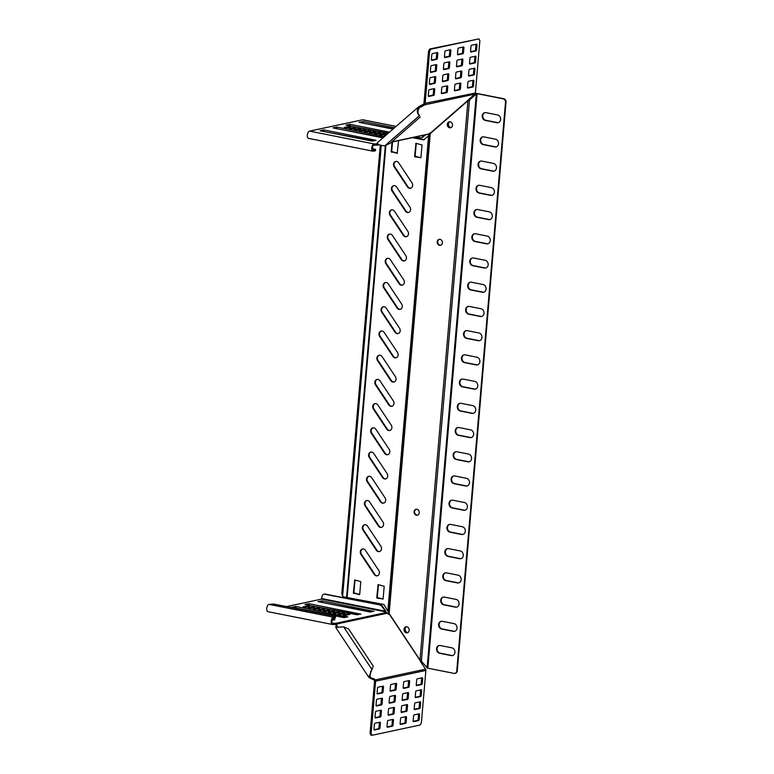 <?xml version="1.0" encoding="UTF-8"?>
<svg xmlns="http://www.w3.org/2000/svg" width="774" height="774" viewBox="0 0 774 774"><rect width="100%" height="100%" fill="white"/><g stroke="black" fill="none" stroke-linecap="round" stroke-linejoin="round"><path stroke-width="1.16" d="M376.222 575.837A3.464 2.912 -102.1 0 0 377.238 575.827A3.464 2.912 -102.1 0 0 378.786 570.457L365.483 550.391A3.464 2.912 -102.1 0 0 362.484 548.998A3.464 2.912 -102.1 0 0 360.936 554.368L374.239 574.434A3.464 2.912 -102.1 0 0 376.222 575.837M362.745 548.95A3.464 2.912 -102.1 0 0 361.458 554.252L374.761 574.318A3.464 2.912 -102.1 0 0 376.745 575.721A3.464 2.912 -102.1 0 0 377.499 575.759M378.302 551.61A3.464 2.912 -102.1 0 0 379.318 551.61A3.464 2.912 -102.1 0 0 380.866 546.231L367.553 526.175A3.464 2.912 -102.1 0 0 364.554 524.772A3.464 2.912 -102.1 0 0 363.006 530.142L376.319 550.208A3.464 2.912 -102.1 0 0 378.302 551.61M364.825 524.733A3.464 2.912 -102.1 0 0 363.528 530.035L376.841 550.101A3.464 2.912 -102.1 0 0 378.825 551.504A3.464 2.912 -102.1 0 0 379.57 551.533M380.373 527.394A3.464 2.912 -102.1 0 0 381.389 527.384A3.464 2.912 -102.1 0 0 382.946 522.015L369.633 501.949A3.464 2.912 -102.1 0 0 366.634 500.555A3.464 2.912 -102.1 0 0 365.086 505.925L378.389 525.991A3.464 2.912 -102.1 0 0 380.373 527.394M366.895 500.507A3.464 2.912 -102.1 0 0 365.609 505.809L378.912 525.875A3.464 2.912 -102.1 0 0 380.895 527.278A3.464 2.912 -102.1 0 0 381.65 527.317M382.453 503.168A3.464 2.912 -102.1 0 0 383.469 503.168A3.464 2.912 -102.1 0 0 385.017 497.788L371.714 477.732A3.464 2.912 -102.1 0 0 368.714 476.329A3.464 2.912 -102.1 0 0 367.157 481.699L380.469 501.765A3.464 2.912 -102.1 0 0 382.453 503.168M368.975 476.291A3.464 2.912 -102.1 0 0 367.679 481.592L380.992 501.658A3.464 2.912 -102.1 0 0 382.975 503.061A3.464 2.912 -102.1 0 0 383.73 503.09M384.533 478.951A3.464 2.912 -102.1 0 0 385.549 478.942A3.464 2.912 -102.1 0 0 387.097 473.572L373.784 453.506A3.464 2.912 -102.1 0 0 370.785 452.113A3.464 2.912 -102.1 0 0 369.237 457.482L382.549 477.548A3.464 2.912 -102.1 0 0 384.533 478.951M371.056 452.064A3.464 2.912 -102.1 0 0 369.759 457.366L383.072 477.432A3.464 2.912 -102.1 0 0 385.055 478.835A3.464 2.912 -102.1 0 0 385.8 478.874M386.603 454.725A3.464 2.912 -102.1 0 0 387.619 454.725A3.464 2.912 -102.1 0 0 389.177 449.346L375.864 429.289A3.464 2.912 -102.1 0 0 372.865 427.887A3.464 2.912 -102.1 0 0 371.317 433.256L384.62 453.322A3.464 2.912 -102.1 0 0 386.603 454.725M373.126 427.848A3.464 2.912 -102.1 0 0 371.839 433.15L385.142 453.216A3.464 2.912 -102.1 0 0 387.126 454.619A3.464 2.912 -102.1 0 0 387.88 454.648M388.683 430.508A3.464 2.912 -102.1 0 0 389.699 430.499A3.464 2.912 -102.1 0 0 391.247 425.129L377.935 405.063A3.464 2.912 -102.1 0 0 374.945 403.67A3.464 2.912 -102.1 0 0 373.387 409.04L386.7 429.106A3.464 2.912 -102.1 0 0 388.683 430.508M375.206 403.622A3.464 2.912 -102.1 0 0 373.91 408.924L387.223 428.989A3.464 2.912 -102.1 0 0 389.206 430.392A3.464 2.912 -102.1 0 0 389.951 430.431M390.764 406.282A3.464 2.912 -102.1 0 0 391.77 406.282A3.464 2.912 -102.1 0 0 393.327 400.903L380.015 380.847A3.464 2.912 -102.1 0 0 377.015 379.444A3.464 2.912 -102.1 0 0 375.467 384.813L388.78 404.879A3.464 2.912 -102.1 0 0 390.764 406.282M377.286 379.405A3.464 2.912 -102.1 0 0 375.99 384.707L389.303 404.773A3.464 2.912 -102.1 0 0 391.286 406.176A3.464 2.912 -102.1 0 0 392.031 406.205M392.834 382.066A3.464 2.912 -102.1 0 0 393.85 382.056A3.464 2.912 -102.1 0 0 395.398 376.686L382.095 356.621A3.464 2.912 -102.1 0 0 379.096 355.227A3.464 2.912 -102.1 0 0 377.548 360.597L390.851 380.663A3.464 2.912 -102.1 0 0 392.834 382.066M379.357 355.179A3.464 2.912 -102.1 0 0 378.07 360.481L391.373 380.547A3.464 2.912 -102.1 0 0 393.356 381.95A3.464 2.912 -102.1 0 0 394.111 381.988M394.914 357.84A3.464 2.912 -102.1 0 0 395.93 357.84A3.464 2.912 -102.1 0 0 397.478 352.46L384.165 332.404A3.464 2.912 -102.1 0 0 381.166 331.001A3.464 2.912 -102.1 0 0 379.618 336.371L392.931 356.437A3.464 2.912 -102.1 0 0 394.914 357.84M381.437 330.962A3.464 2.912 -102.1 0 0 380.14 336.264L393.453 356.321A3.464 2.912 -102.1 0 0 395.437 357.733A3.464 2.912 -102.1 0 0 396.182 357.762M396.985 333.623A3.464 2.912 -102.1 0 0 398 333.613A3.464 2.912 -102.1 0 0 399.558 328.244L386.245 308.178A3.464 2.912 -102.1 0 0 383.246 306.785A3.464 2.912 -102.1 0 0 381.698 312.154L395.001 332.22A3.464 2.912 -102.1 0 0 396.985 333.623M383.507 306.736A3.464 2.912 -102.1 0 0 382.221 312.038L395.524 332.104A3.464 2.912 -102.1 0 0 397.507 333.507A3.464 2.912 -102.1 0 0 398.262 333.546M399.065 309.397A3.464 2.912 -102.1 0 0 400.081 309.397A3.464 2.912 -102.1 0 0 401.629 304.018L388.325 283.961A3.464 2.912 -102.1 0 0 385.326 282.558A3.464 2.912 -102.1 0 0 383.769 287.928L397.081 307.994A3.464 2.912 -102.1 0 0 399.065 309.397M385.587 282.52A3.464 2.912 -102.1 0 0 384.291 287.822L397.604 307.878A3.464 2.912 -102.1 0 0 399.587 309.29A3.464 2.912 -102.1 0 0 400.342 309.319M401.145 285.18A3.464 2.912 -102.1 0 0 402.161 285.171A3.464 2.912 -102.1 0 0 403.709 279.801L390.396 259.735A3.464 2.912 -102.1 0 0 387.397 258.342A3.464 2.912 -102.1 0 0 385.849 263.711L399.161 283.777A3.464 2.912 -102.1 0 0 401.145 285.18M387.668 258.293A3.464 2.912 -102.1 0 0 386.371 263.595L399.684 283.661A3.464 2.912 -102.1 0 0 401.667 285.064A3.464 2.912 -102.1 0 0 402.412 285.103M403.215 260.954A3.464 2.912 -102.1 0 0 404.231 260.954A3.464 2.912 -102.1 0 0 405.789 255.575L392.476 235.519A3.464 2.912 -102.1 0 0 389.477 234.116A3.464 2.912 -102.1 0 0 387.929 239.485L401.232 259.551A3.464 2.912 -102.1 0 0 403.215 260.954M389.738 234.077A3.464 2.912 -102.1 0 0 388.451 239.379L401.754 259.435A3.464 2.912 -102.1 0 0 403.738 260.848A3.464 2.912 -102.1 0 0 404.492 260.877M405.295 236.738A3.464 2.912 -102.1 0 0 406.311 236.728A3.464 2.912 -102.1 0 0 407.859 231.358L394.547 211.292A3.464 2.912 -102.1 0 0 391.557 209.899A3.464 2.912 -102.1 0 0 389.999 215.269L403.312 235.335A3.464 2.912 -102.1 0 0 405.295 236.738M391.818 209.851A3.464 2.912 -102.1 0 0 390.522 215.153L403.834 235.219A3.464 2.912 -102.1 0 0 405.818 236.621A3.464 2.912 -102.1 0 0 406.563 236.66M407.376 212.511A3.464 2.912 -102.1 0 0 408.382 212.511A3.464 2.912 -102.1 0 0 409.939 207.132L396.627 187.076A3.464 2.912 -102.1 0 0 393.627 185.673A3.464 2.912 -102.1 0 0 392.079 191.043L405.392 211.108A3.464 2.912 -102.1 0 0 407.376 212.511M393.898 185.634A3.464 2.912 -102.1 0 0 392.602 190.936L405.915 210.992A3.464 2.912 -102.1 0 0 407.898 212.405A3.464 2.912 -102.1 0 0 408.643 212.434M409.446 188.295A3.464 2.912 -102.1 0 0 410.462 188.285A3.464 2.912 -102.1 0 0 412.01 182.916L398.707 162.85A3.464 2.912 -102.1 0 0 395.708 161.456A3.464 2.912 -102.1 0 0 394.159 166.826L407.463 186.882A3.464 2.912 -102.1 0 0 409.446 188.295M395.969 161.408A3.464 2.912 -102.1 0 0 394.682 166.71L407.985 186.776A3.464 2.912 -102.1 0 0 409.968 188.179A3.464 2.912 -102.1 0 0 410.723 188.217M440.077 239.321A3.067 2.583 -102.1 0 0 439.177 239.33A3.067 2.583 -102.1 0 0 437.223 242.339A3.067 2.583 -102.1 0 0 439.555 245.329A3.067 2.583 -102.1 0 0 440.454 245.329A3.067 2.583 -102.1 0 0 442.409 242.31A3.067 2.583 -102.1 0 0 440.077 239.321M439.438 239.292A3.067 2.583 -102.1 0 0 437.755 242.388A3.067 2.583 -102.1 0 0 440.077 245.223A3.067 2.583 -102.1 0 0 440.716 245.252M416.934 509.253A3.067 2.583 -102.1 0 0 416.035 509.263A3.067 2.583 -102.1 0 0 414.08 512.272A3.067 2.583 -102.1 0 0 416.422 515.261A3.067 2.583 -102.1 0 0 417.312 515.261A3.067 2.583 -102.1 0 0 419.276 512.243A3.067 2.583 -102.1 0 0 416.934 509.253M416.296 509.224A3.067 2.583 -102.1 0 0 414.612 512.32A3.067 2.583 -102.1 0 0 416.944 515.155A3.067 2.583 -102.1 0 0 417.573 515.184M450.149 121.789A3.067 2.583 -102.1 0 0 449.249 121.799A3.067 2.583 -102.1 0 0 447.295 124.808A3.067 2.583 -102.1 0 0 449.636 127.797A3.067 2.583 -102.1 0 0 450.536 127.797A3.067 2.583 -102.1 0 0 452.49 124.788A3.067 2.583 -102.1 0 0 450.149 121.789M449.52 121.76A3.067 2.583 -102.1 0 0 447.827 124.856A3.067 2.583 -102.1 0 0 450.158 127.691A3.067 2.583 -102.1 0 0 450.787 127.72A3.067 2.583 -102.1 0 1 448.03 125.717A3.067 2.583 -102.1 0 1 448.765 122.195A3.067 2.583 -102.1 0 1 449.52 121.76M406.853 626.785A3.067 2.583 -102.1 0 0 405.963 626.795A3.067 2.583 -102.1 0 0 403.999 629.804A3.067 2.583 -102.1 0 0 406.34 632.793A3.067 2.583 -102.1 0 0 407.24 632.793A3.067 2.583 -102.1 0 0 409.194 629.775A3.067 2.583 -102.1 0 0 406.853 626.785M406.224 626.746A3.067 2.583 -102.1 0 0 404.541 629.852A3.067 2.583 -102.1 0 0 406.863 632.677A3.067 2.583 -102.1 0 0 407.501 632.716A3.067 2.583 77.9 0 1 405.112 631.439A3.067 2.583 77.9 0 1 406.224 626.746M423.988 139.726L412.968 137.54M359.61 594.49L353.873 592.855L355.043 580.007M420.843 157.819L415.116 156.193L416.286 143.335M397.439 153.175L391.702 151.54L392.534 141.903M383.014 599.134L377.277 597.509L378.457 584.651M398.591 140.607L397.226 153.32L391.18 151.656L392.012 142.01M359.707 594.229L359.242 594.635L353.35 592.971L354.744 579.978L360.781 581.632L359.707 594.229M388.335 612.205L429.299 134.415L467.922 100.804L419.982 660.019L389.128 613.511L383.952 604.465L343.143 596.764L342.505 595.487A2.97 2.496 77.9 0 1 341.856 593.145L380.247 145.377M387.909 610.434L428.612 135.682L423.784 139.9L412.445 137.646M420.94 157.567L414.97 156.87L414.593 156.3L415.986 143.306L422.024 144.97L420.94 157.567M383.111 598.883L377.132 598.186L376.754 597.615L378.147 584.622L384.194 586.286L383.111 598.883M429.299 134.415L428.612 135.682M385.307 132.557L382.453 132.18M343.143 596.764L342.698 595.932M468.444 100.697L469.276 99.769L468.444 100.697M468.86 100.233L476.61 93.402L503.768 98.733A2.97 2.496 77.9 0 1 506.032 102.139L505.509 102.255A2.97 2.496 -102.1 0 0 503.245 98.849L477.094 93.654L427.838 668.185L419.982 660.019M421.385 661.199L469.499 99.972L476.32 93.886L427.122 667.778L421.24 661.083M476.61 93.402L476.097 93.693M476.591 93.586L477.094 93.654M426.9 667.585L427.335 668.117M455.122 673.303A2.97 2.496 -102.1 0 0 457.27 670.855L506.032 102.139M457.27 670.855L456.747 670.971L505.509 102.255M485.017 112.607A3.957 3.328 -102.1 0 0 482.763 116.584A3.957 3.328 -102.1 0 0 485.772 120.289L497.469 122.611A3.957 3.328 -102.1 0 0 498.369 122.65M482.937 136.834A3.957 3.328 -102.1 0 0 480.683 140.81A3.957 3.328 -102.1 0 0 483.692 144.506L495.399 146.828A3.957 3.328 -102.1 0 0 496.289 146.867M480.857 161.05A3.957 3.328 -102.1 0 0 478.613 165.026A3.957 3.328 -102.1 0 0 481.612 168.732L493.319 171.054A3.957 3.328 -102.1 0 0 494.209 171.093M478.787 185.276A3.957 3.328 -102.1 0 0 476.532 189.253A3.957 3.328 -102.1 0 0 479.541 192.949L491.238 195.271A3.957 3.328 -102.1 0 0 492.138 195.309M476.707 209.493A3.957 3.328 -102.1 0 0 474.452 213.469A3.957 3.328 -102.1 0 0 477.461 217.175L489.168 219.497A3.957 3.328 -102.1 0 0 490.058 219.535M474.636 233.719A3.957 3.328 -102.1 0 0 472.382 237.695A3.957 3.328 -102.1 0 0 475.381 241.391L487.088 243.713A3.957 3.328 -102.1 0 0 487.988 243.752M472.556 257.936A3.957 3.328 -102.1 0 0 470.302 261.912A3.957 3.328 -102.1 0 0 473.311 265.617L485.008 267.939A3.957 3.328 -102.1 0 0 485.908 267.978M470.476 282.162A3.957 3.328 -102.1 0 0 468.222 286.138A3.957 3.328 -102.1 0 0 471.231 289.834L482.937 292.156A3.957 3.328 -102.1 0 0 483.827 292.195M468.405 306.378A3.957 3.328 -102.1 0 0 466.151 310.355A3.957 3.328 -102.1 0 0 469.16 314.06L480.857 316.382A3.957 3.328 -102.1 0 0 481.757 316.421M466.325 330.604A3.957 3.328 -102.1 0 0 464.071 334.581A3.957 3.328 -102.1 0 0 467.08 338.277L478.787 340.599A3.957 3.328 -102.1 0 0 479.677 340.637M464.245 354.821A3.957 3.328 -102.1 0 0 462.001 358.797A3.957 3.328 -102.1 0 0 465 362.503L476.707 364.825A3.957 3.328 -102.1 0 0 477.597 364.864M462.175 379.047A3.957 3.328 -102.1 0 0 459.92 383.024A3.957 3.328 -102.1 0 0 462.929 386.719L474.626 389.041A3.957 3.328 -102.1 0 0 475.526 389.08M460.095 403.264A3.957 3.328 -102.1 0 0 457.84 407.24A3.957 3.328 -102.1 0 0 460.849 410.946L472.556 413.268A3.957 3.328 -102.1 0 0 473.446 413.306M458.024 427.49A3.957 3.328 -102.1 0 0 455.77 431.466A3.957 3.328 -102.1 0 0 458.769 435.162L470.476 437.484A3.957 3.328 -102.1 0 0 471.376 437.523M455.944 451.706A3.957 3.328 -102.1 0 0 453.69 455.683A3.957 3.328 -102.1 0 0 456.699 459.388L468.396 461.71A3.957 3.328 -102.1 0 0 469.296 461.749M453.864 475.933A3.957 3.328 -102.1 0 0 451.61 479.909A3.957 3.328 -102.1 0 0 454.619 483.605L466.325 485.927A3.957 3.328 -102.1 0 0 467.215 485.966M451.793 500.149A3.957 3.328 -102.1 0 0 449.539 504.126A3.957 3.328 -102.1 0 0 452.548 507.831L464.245 510.153A3.957 3.328 -102.1 0 0 465.145 510.192M449.713 524.375A3.957 3.328 -102.1 0 0 447.459 528.352A3.957 3.328 -102.1 0 0 450.468 532.048L462.175 534.37A3.957 3.328 -102.1 0 0 463.065 534.408M447.633 548.592A3.957 3.328 -102.1 0 0 445.389 552.568A3.957 3.328 -102.1 0 0 448.388 556.274L460.095 558.596A3.957 3.328 -102.1 0 0 460.985 558.635M445.563 572.818A3.957 3.328 -102.1 0 0 443.308 576.794A3.957 3.328 -102.1 0 0 446.317 580.49L458.014 582.812A3.957 3.328 -102.1 0 0 458.914 582.851M443.483 597.035A3.957 3.328 -102.1 0 0 441.228 601.011A3.957 3.328 -102.1 0 0 444.237 604.717L455.944 607.039A3.957 3.328 -102.1 0 0 456.834 607.077M441.412 621.261A3.957 3.328 -102.1 0 0 439.158 625.237A3.957 3.328 -102.1 0 0 442.157 628.933L453.864 631.255A3.957 3.328 -102.1 0 0 454.764 631.294M439.332 645.477A3.957 3.328 -102.1 0 0 437.078 649.454A3.957 3.328 -102.1 0 0 440.087 653.159L451.784 655.481A3.957 3.328 -102.1 0 0 452.684 655.52M485.25 120.396L496.947 122.718A3.957 3.328 -102.1 0 0 498.108 122.718A3.957 3.328 -102.1 0 0 500.633 118.828A3.957 3.328 -102.1 0 0 497.614 114.968L485.908 112.646A3.957 3.328 -102.1 0 0 484.747 112.656A3.957 3.328 -102.1 0 0 482.231 116.535A3.957 3.328 -102.1 0 0 485.25 120.396L485.772 120.289M483.169 144.622L494.876 146.944A3.957 3.328 -102.1 0 0 496.028 146.934A3.957 3.328 -102.1 0 0 498.553 143.055A3.957 3.328 -102.1 0 0 495.534 139.194L483.837 136.872A3.957 3.328 -102.1 0 0 482.676 136.872A3.957 3.328 -102.1 0 0 480.151 140.762A3.957 3.328 -102.1 0 0 483.169 144.622L483.692 144.506M481.089 168.838L492.796 171.16A3.957 3.328 -102.1 0 0 493.957 171.16A3.957 3.328 -102.1 0 0 496.482 167.271A3.957 3.328 -102.1 0 0 493.464 163.411L481.757 161.089A3.957 3.328 -102.1 0 0 480.596 161.098A3.957 3.328 -102.1 0 0 478.071 164.978A3.957 3.328 -102.1 0 0 481.089 168.838L481.612 168.732M479.019 193.065L490.716 195.387A3.957 3.328 -102.1 0 0 491.877 195.377A3.957 3.328 -102.1 0 0 494.402 191.497A3.957 3.328 -102.1 0 0 491.384 187.637L479.677 185.315A3.957 3.328 -102.1 0 0 478.526 185.315A3.957 3.328 -102.1 0 0 476 189.204A3.957 3.328 -102.1 0 0 479.019 193.065L479.541 192.949M476.939 217.281L488.646 219.603A3.957 3.328 -102.1 0 0 489.797 219.603A3.957 3.328 -102.1 0 0 492.322 215.714A3.957 3.328 -102.1 0 0 489.303 211.853L477.606 209.531A3.957 3.328 -102.1 0 0 476.445 209.541A3.957 3.328 -102.1 0 0 473.92 213.421A3.957 3.328 -102.1 0 0 476.939 217.281L477.461 217.175M474.859 241.507L486.565 243.829A3.957 3.328 -102.1 0 0 487.726 243.82A3.957 3.328 -102.1 0 0 490.252 239.94A3.957 3.328 -102.1 0 0 487.233 236.08L475.526 233.758A3.957 3.328 -102.1 0 0 474.365 233.758A3.957 3.328 -102.1 0 0 471.84 237.647A3.957 3.328 -102.1 0 0 474.859 241.507L475.381 241.391M472.788 265.724L484.485 268.046A3.957 3.328 -102.1 0 0 485.646 268.046A3.957 3.328 -102.1 0 0 488.171 264.157A3.957 3.328 -102.1 0 0 485.153 260.296L473.446 257.974A3.957 3.328 -102.1 0 0 472.295 257.984A3.957 3.328 -102.1 0 0 469.77 261.864A3.957 3.328 -102.1 0 0 472.788 265.724L473.311 265.617M470.708 289.95L482.415 292.272A3.957 3.328 -102.1 0 0 483.576 292.262A3.957 3.328 -102.1 0 0 486.101 288.383A3.957 3.328 -102.1 0 0 483.082 284.522L471.376 282.2A3.957 3.328 -102.1 0 0 470.215 282.2A3.957 3.328 -102.1 0 0 467.69 286.09A3.957 3.328 -102.1 0 0 470.708 289.95L471.231 289.834M468.638 314.167L480.335 316.489A3.957 3.328 -102.1 0 0 481.496 316.489A3.957 3.328 -102.1 0 0 484.021 312.599A3.957 3.328 -102.1 0 0 481.002 308.739L469.296 306.417A3.957 3.328 -102.1 0 0 468.135 306.427A3.957 3.328 -102.1 0 0 465.619 310.306A3.957 3.328 -102.1 0 0 468.638 314.167L469.16 314.06M466.558 338.393L478.264 340.715A3.957 3.328 -102.1 0 0 479.416 340.705A3.957 3.328 -102.1 0 0 481.941 336.825A3.957 3.328 -102.1 0 0 478.922 332.965L467.225 330.643A3.957 3.328 -102.1 0 0 466.064 330.643A3.957 3.328 -102.1 0 0 463.539 334.532A3.957 3.328 -102.1 0 0 466.558 338.393L467.08 338.277M464.477 362.609L476.184 364.931A3.957 3.328 -102.1 0 0 477.345 364.931A3.957 3.328 -102.1 0 0 479.87 361.042A3.957 3.328 -102.1 0 0 476.852 357.182L465.145 354.86A3.957 3.328 -102.1 0 0 463.984 354.869A3.957 3.328 -102.1 0 0 461.459 358.749A3.957 3.328 -102.1 0 0 464.477 362.609L465 362.503M462.407 386.836L474.104 389.158A3.957 3.328 -102.1 0 0 475.265 389.148A3.957 3.328 -102.1 0 0 477.79 385.268A3.957 3.328 -102.1 0 0 474.772 381.408L463.065 379.086A3.957 3.328 -102.1 0 0 461.914 379.086A3.957 3.328 -102.1 0 0 459.388 382.975A3.957 3.328 -102.1 0 0 462.407 386.836L462.929 386.719M460.327 411.052L472.034 413.374A3.957 3.328 -102.1 0 0 473.185 413.374A3.957 3.328 -102.1 0 0 475.71 409.485A3.957 3.328 -102.1 0 0 472.691 405.624L460.994 403.302A3.957 3.328 -102.1 0 0 459.833 403.312A3.957 3.328 -102.1 0 0 457.308 407.192A3.957 3.328 -102.1 0 0 460.327 411.052L460.849 410.946M458.247 435.278L469.953 437.6A3.957 3.328 -102.1 0 0 471.114 437.591A3.957 3.328 -102.1 0 0 473.64 433.711A3.957 3.328 -102.1 0 0 470.621 429.851L458.914 427.529A3.957 3.328 -102.1 0 0 457.753 427.529A3.957 3.328 -102.1 0 0 455.228 431.418A3.957 3.328 -102.1 0 0 458.247 435.278L458.769 435.162M456.176 459.495L467.873 461.817A3.957 3.328 -102.1 0 0 469.034 461.817A3.957 3.328 -102.1 0 0 471.56 457.927A3.957 3.328 -102.1 0 0 468.541 454.067L456.834 451.745A3.957 3.328 -102.1 0 0 455.683 451.755A3.957 3.328 -102.1 0 0 453.158 455.634A3.957 3.328 -102.1 0 0 456.176 459.495L456.699 459.388M454.096 483.721L465.803 486.043A3.957 3.328 -102.1 0 0 466.964 486.033A3.957 3.328 -102.1 0 0 469.489 482.154A3.957 3.328 -102.1 0 0 466.47 478.293L454.764 475.971A3.957 3.328 -102.1 0 0 453.603 475.971A3.957 3.328 -102.1 0 0 451.078 479.861A3.957 3.328 -102.1 0 0 454.096 483.721L454.619 483.605M452.026 507.938L463.723 510.269A3.957 3.328 -102.1 0 0 464.884 510.26A3.957 3.328 -102.1 0 0 467.409 506.37A3.957 3.328 -102.1 0 0 464.39 502.51L452.684 500.188A3.957 3.328 -102.1 0 0 451.523 500.197A3.957 3.328 -102.1 0 0 449.007 504.077A3.957 3.328 -102.1 0 0 452.026 507.938L452.548 507.831M449.946 532.164L461.652 534.486A3.957 3.328 -102.1 0 0 462.804 534.476A3.957 3.328 -102.1 0 0 465.329 530.596A3.957 3.328 -102.1 0 0 462.31 526.736L450.613 524.414A3.957 3.328 -102.1 0 0 449.452 524.414A3.957 3.328 -102.1 0 0 446.927 528.303A3.957 3.328 -102.1 0 0 449.946 532.164L450.468 532.048M447.865 556.38L459.572 558.712A3.957 3.328 -102.1 0 0 460.733 558.702A3.957 3.328 -102.1 0 0 463.258 554.813A3.957 3.328 -102.1 0 0 460.24 550.953L448.533 548.631A3.957 3.328 -102.1 0 0 447.372 548.64A3.957 3.328 -102.1 0 0 444.847 552.52A3.957 3.328 -102.1 0 0 447.865 556.38L448.388 556.274M445.795 580.606L457.492 582.928A3.957 3.328 -102.1 0 0 458.653 582.919A3.957 3.328 -102.1 0 0 461.178 579.039A3.957 3.328 -102.1 0 0 458.16 575.179L446.453 572.857A3.957 3.328 -102.1 0 0 445.302 572.857A3.957 3.328 -102.1 0 0 442.776 576.746A3.957 3.328 -102.1 0 0 445.795 580.606L446.317 580.49M443.715 604.823L455.422 607.155A3.957 3.328 -102.1 0 0 456.573 607.145A3.957 3.328 -102.1 0 0 459.098 603.256A3.957 3.328 -102.1 0 0 456.079 599.395L444.382 597.073A3.957 3.328 -102.1 0 0 443.221 597.083A3.957 3.328 -102.1 0 0 440.696 600.963A3.957 3.328 -102.1 0 0 443.715 604.823L444.237 604.717M441.635 629.049L453.341 631.371A3.957 3.328 -102.1 0 0 454.502 631.361A3.957 3.328 -102.1 0 0 457.028 627.482A3.957 3.328 -102.1 0 0 454.009 623.621L442.302 621.299A3.957 3.328 -102.1 0 0 441.141 621.299A3.957 3.328 -102.1 0 0 438.616 625.189A3.957 3.328 -102.1 0 0 441.635 629.049L442.157 628.933M439.564 653.266L451.261 655.597A3.957 3.328 -102.1 0 0 452.422 655.588A3.957 3.328 -102.1 0 0 454.948 651.698A3.957 3.328 -102.1 0 0 451.929 647.838L440.222 645.516A3.957 3.328 -102.1 0 0 439.071 645.526A3.957 3.328 -102.1 0 0 436.546 649.405A3.957 3.328 -102.1 0 0 439.564 653.266L440.087 653.159M456.747 670.971A2.97 2.496 77.9 0 1 453.99 673.38L427.838 668.185M449.858 121.75A3.067 2.583 -102.1 0 0 449.413 122.06A3.067 2.583 -102.1 0 0 448.62 125.388A3.067 2.583 -102.1 0 0 451.107 127.584M322.574 131.251L373.291 140.936M335.635 128.455L383.275 137.54M348.697 125.669L388.296 133.147M361.758 122.882L393.318 128.765M362.977 119.854A1.732 0.88 101.2 0 0 362.803 119.776A1.732 0.88 101.2 0 0 362.609 119.786L309.581 131.116A3.706 1.887 101.2 0 0 307.355 134.773A3.706 1.887 101.2 0 0 308.545 138.382L373 151.182A3.706 1.887 -78.8 0 0 373.416 151.182L375.506 150.727L375.603 149.517L373.513 149.963A2.477 1.258 -78.8 0 1 373.242 149.972A2.477 1.258 -78.8 0 1 372.449 147.563A2.477 1.258 -78.8 0 1 373.929 145.125L376.667 145.183L377.073 143.896A2.225 0.513 146.4 0 0 377.499 143.364M373 151.182A3.706 1.887 -78.8 0 1 371.81 147.573A3.706 1.887 -78.8 0 1 374.036 143.916L377.073 143.896L377.741 144.893A2.225 0.513 146.4 0 0 378.196 144.119L378.06 143.925M383.459 133.592L385.965 134.095L381.785 134.986L379.279 134.483L383.459 133.592L383.372 134.647M378.438 132.596L380.953 133.099L376.774 133.989L374.258 133.486L378.438 132.596L378.351 133.65M373.426 131.599L375.932 132.102L371.752 132.993L369.246 132.489L373.426 131.599L373.339 132.654M368.414 130.603L370.92 131.106L366.741 131.996L364.235 131.503L368.414 130.603L368.318 131.657M392.96 129.074L359.059 122.292L363.209 121.547L394.469 127.758M353.36 127.613L355.876 128.116L351.696 129.006L349.18 128.513L353.36 127.613L353.273 128.668M358.381 128.61L360.887 129.113L356.708 130.003L354.202 129.51L358.381 128.61L358.285 129.664M363.393 129.606L365.899 130.109L361.719 131L359.213 130.506L363.393 129.606L363.306 130.661M387.938 133.457L345.997 125.078L350.148 124.343L389.448 132.141M385.384 135.702L384.291 135.479L386.062 135.102M382.917 137.849L332.936 127.874L337.087 127.13L384.426 136.534M324.025 129.926L376.087 140.317L371.936 141.052L320.107 130.758L324.025 129.926L323.919 131.135M348.348 126.617L350.854 127.12L346.675 128.01L344.169 127.517L348.348 126.617L348.261 127.671M424.752 135.024L422.159 137.288A2.97 2.496 -102.1 0 1 420.311 137.782L415.899 136.911M425.4 134.879L422.807 137.143A2.97 2.496 77.9 0 1 421.83 137.646L421.182 137.782M375.603 149.517L372.41 148.453M377.219 142.832L418.995 106.502C416.635 110.072 416.789 113.101 419.469 115.597L418.976 114.833M420.359 116.893L390.26 143.18L384.872 145.822C379.841 145.377 377.335 144.399 377.364 142.871M419.073 107.905L419.663 107.509C417.699 110.227 417.409 112.588 418.811 114.591L419.053 114.968M423.9 103.871A2.225 0.513 146.4 0 1 422.294 104.887L418.995 106.502L419.663 107.509L422.962 105.893A2.225 0.513 146.4 0 0 424.558 104.867L423.9 103.871L428.554 51.152L429.764 48.994L430.808 49.197L429.599 51.355L428.554 51.152M468.502 99.875L468.125 100.978L468.57 99.778L430.828 132.751A2.225 0.513 146.4 0 0 428.448 134.066L427.374 134.357M468.512 99.865L468.686 100.388M429.764 48.994L478.98 38.903L479.861 40.625L475.371 93.015A1.732 1.461 77.9 0 1 474.839 94.128L469.228 99.033A2.225 0.513 146.4 0 0 468.57 99.778M376.667 145.183L377.741 144.893L376.667 145.183M474.839 94.128L424.558 104.867L424.945 104.384L424.017 103.726M424.945 104.384A1.732 1.461 -102.1 0 0 425.11 103.755L429.599 51.355M478.98 38.903L430.808 49.197M462.484 64.687A0.987 0.503 -78.8 0 1 461.885 65.771L456.921 66.825A0.987 0.503 -78.8 0 1 456.805 66.825A0.987 0.503 -78.8 0 1 456.476 65.974L456.892 61.127A0.987 0.503 -78.8 0 1 457.502 60.043L462.465 58.988A0.987 0.503 -78.8 0 1 462.571 58.988A0.987 0.503 -78.8 0 1 462.9 59.84L462.484 64.687L461.439 64.484A0.987 0.503 -78.8 0 1 460.84 65.558L456.515 66.487M461.817 59.124A0.987 0.503 -78.8 0 1 461.855 59.637L461.439 64.484M475.546 61.901A0.987 0.503 -78.8 0 1 474.946 62.975L469.982 64.039A0.987 0.503 -78.8 0 1 469.866 64.039A0.987 0.503 -78.8 0 1 469.537 63.178L469.953 58.34A0.987 0.503 -78.8 0 1 470.563 57.257L475.526 56.192A0.987 0.503 -78.8 0 1 475.633 56.192A0.987 0.503 -78.8 0 1 475.962 57.053L475.546 61.901L474.501 61.688A0.987 0.503 -78.8 0 1 473.901 62.771L469.576 63.691M474.878 56.338A0.987 0.503 -78.8 0 1 474.917 56.841L474.501 61.688M435.336 82.286A0.987 0.503 -78.8 0 1 434.727 83.36L429.764 84.424A0.987 0.503 -78.8 0 1 429.657 84.424A0.987 0.503 -78.8 0 1 429.328 83.563L429.744 78.716A0.987 0.503 -78.8 0 1 430.344 77.642L435.307 76.578A0.987 0.503 -78.8 0 1 435.423 76.578A0.987 0.503 -78.8 0 1 435.752 77.439L435.336 82.286L434.291 82.073A0.987 0.503 -78.8 0 1 433.682 83.157L429.367 84.076M434.669 76.713A0.987 0.503 -78.8 0 1 434.707 77.226L434.291 82.073M448.398 79.49A0.987 0.503 -78.8 0 1 447.788 80.573L442.825 81.628A0.987 0.503 -78.8 0 1 442.718 81.638A0.987 0.503 -78.8 0 1 442.389 80.777L442.805 75.929A0.987 0.503 -78.8 0 1 443.405 74.846L448.369 73.791A0.987 0.503 -78.8 0 1 448.485 73.791A0.987 0.503 -78.8 0 1 448.814 74.643L448.398 79.49L447.353 79.287A0.987 0.503 -78.8 0 1 446.743 80.361L442.428 81.289M447.73 73.927A0.987 0.503 -78.8 0 1 447.769 74.439L447.353 79.287M461.459 76.703A0.987 0.503 -78.8 0 1 460.849 77.777L455.886 78.842A0.987 0.503 -78.8 0 1 455.78 78.842A0.987 0.503 -78.8 0 1 455.451 77.98L455.867 73.143A0.987 0.503 -78.8 0 1 456.466 72.059L461.43 70.995A0.987 0.503 -78.8 0 1 461.546 70.995A0.987 0.503 -78.8 0 1 461.875 71.856L461.459 76.703L460.414 76.491A0.987 0.503 -78.8 0 1 459.804 77.574L455.489 78.493M460.791 71.14A0.987 0.503 -78.8 0 1 460.83 71.653L460.414 76.491M474.52 73.907A0.987 0.503 -78.8 0 1 473.911 74.991L468.947 76.055A0.987 0.503 -78.8 0 1 468.841 76.055A0.987 0.503 -78.8 0 1 468.512 75.194L468.928 70.347A0.987 0.503 -78.8 0 1 469.528 69.273L474.491 68.209A0.987 0.503 -78.8 0 1 474.607 68.209A0.987 0.503 -78.8 0 1 474.936 69.07L474.52 73.907L473.475 73.704A0.987 0.503 -78.8 0 1 472.866 74.788L468.551 75.707M473.852 68.344A0.987 0.503 -78.8 0 1 473.891 68.857L473.475 73.704M447.362 91.506A0.987 0.503 -78.8 0 1 446.762 92.59L441.799 93.644A0.987 0.503 -78.8 0 1 441.693 93.644A0.987 0.503 -78.8 0 1 441.354 92.793L441.77 87.946A0.987 0.503 -78.8 0 1 442.38 86.862L447.343 85.808A0.987 0.503 -78.8 0 1 447.449 85.798A0.987 0.503 -78.8 0 1 447.778 86.659L447.362 91.506L446.317 91.293A0.987 0.503 -78.8 0 1 445.718 92.377L441.403 93.296M446.695 85.943A0.987 0.503 -78.8 0 1 446.733 86.456L446.317 91.293M460.424 88.71A0.987 0.503 -78.8 0 1 459.824 89.794L454.86 90.858A0.987 0.503 -78.8 0 1 454.754 90.858A0.987 0.503 -78.8 0 1 454.415 89.997L454.831 85.15A0.987 0.503 -78.8 0 1 455.441 84.076L460.404 83.011A0.987 0.503 -78.8 0 1 460.511 83.011A0.987 0.503 -78.8 0 1 460.84 83.873L460.424 88.71L459.379 88.507A0.987 0.503 -78.8 0 1 458.779 89.59L454.464 90.51M459.756 83.147A0.987 0.503 -78.8 0 1 459.795 83.66L459.379 88.507M437.397 58.253A0.987 0.503 -78.8 0 1 436.788 59.337L431.824 60.391A0.987 0.503 -78.8 0 1 431.718 60.391A0.987 0.503 -78.8 0 1 431.389 59.54L431.805 54.693A0.987 0.503 -78.8 0 1 432.405 53.609L437.368 52.555A0.987 0.503 -78.8 0 1 437.484 52.555A0.987 0.503 -78.8 0 1 437.813 53.406L437.397 58.253L436.352 58.05A0.987 0.503 -78.8 0 1 435.743 59.124L431.428 60.053M436.729 52.69A0.987 0.503 -78.8 0 1 436.768 53.203L436.352 58.05M450.458 55.467A0.987 0.503 -78.8 0 1 449.849 56.541L444.886 57.605A0.987 0.503 -78.8 0 1 444.779 57.605A0.987 0.503 -78.8 0 1 444.45 56.744L444.866 51.906A0.987 0.503 -78.8 0 1 445.466 50.823L450.429 49.759A0.987 0.503 -78.8 0 1 450.545 49.759A0.987 0.503 -78.8 0 1 450.874 50.62L450.458 55.467L449.413 55.254A0.987 0.503 -78.8 0 1 448.804 56.338L444.489 57.257M449.791 49.904A0.987 0.503 -78.8 0 1 449.829 50.407L449.413 55.254M463.52 52.671A0.987 0.503 -78.8 0 1 462.91 53.754L457.947 54.819A0.987 0.503 -78.8 0 1 457.84 54.819A0.987 0.503 -78.8 0 1 457.511 53.957L457.927 49.11A0.987 0.503 -78.8 0 1 458.527 48.036L463.491 46.972A0.987 0.503 -78.8 0 1 463.607 46.972A0.987 0.503 -78.8 0 1 463.936 47.833L463.52 52.671L462.475 52.468A0.987 0.503 -78.8 0 1 461.865 53.541L457.55 54.47M462.852 47.108A0.987 0.503 -78.8 0 1 462.891 47.62L462.475 52.468M449.423 67.473A0.987 0.503 -78.8 0 1 448.823 68.557L443.86 69.621A0.987 0.503 -78.8 0 1 443.744 69.621A0.987 0.503 -78.8 0 1 443.415 68.76L443.831 63.913A0.987 0.503 -78.8 0 1 444.44 62.839L449.404 61.775A0.987 0.503 -78.8 0 1 449.51 61.775A0.987 0.503 -78.8 0 1 449.839 62.636L449.423 67.473L448.378 67.27A0.987 0.503 -78.8 0 1 447.778 68.354L443.454 69.273M448.756 61.91A0.987 0.503 -78.8 0 1 448.794 62.423L448.378 67.27M436.362 70.27A0.987 0.503 -78.8 0 1 435.762 71.343L430.799 72.408A0.987 0.503 -78.8 0 1 430.683 72.408A0.987 0.503 -78.8 0 1 430.354 71.547L430.77 66.709A0.987 0.503 -78.8 0 1 431.379 65.626L436.343 64.561A0.987 0.503 -78.8 0 1 436.449 64.561A0.987 0.503 -78.8 0 1 436.778 65.422L436.362 70.27L435.317 70.057A0.987 0.503 -78.8 0 1 434.717 71.14L430.402 72.059M435.694 64.706A0.987 0.503 -78.8 0 1 435.733 65.219L435.317 70.057M476.581 49.884A0.987 0.503 -78.8 0 1 475.971 50.968L471.008 52.022A0.987 0.503 -78.8 0 1 470.902 52.022A0.987 0.503 -78.8 0 1 470.573 51.171L470.989 46.324A0.987 0.503 -78.8 0 1 471.589 45.24L476.552 44.186A0.987 0.503 -78.8 0 1 476.668 44.176A0.987 0.503 -78.8 0 1 476.997 45.037L476.581 49.884L475.536 49.671A0.987 0.503 -78.8 0 1 474.926 50.755L470.611 51.674M475.913 44.321A0.987 0.503 -78.8 0 1 475.952 44.834L475.536 49.671M434.301 94.293A0.987 0.503 -78.8 0 1 433.701 95.376L428.738 96.44A0.987 0.503 -78.8 0 1 428.632 96.44A0.987 0.503 -78.8 0 1 428.293 95.579L428.709 90.732A0.987 0.503 -78.8 0 1 429.318 89.658L434.282 88.594A0.987 0.503 -78.8 0 1 434.388 88.594A0.987 0.503 -78.8 0 1 434.717 89.455L434.301 94.293L433.256 94.089A0.987 0.503 -78.8 0 1 432.656 95.163L428.341 96.092M433.634 88.729A0.987 0.503 -78.8 0 1 433.672 89.242L433.256 94.089M473.485 85.924A0.987 0.503 -78.8 0 1 472.885 87.007L467.922 88.062A0.987 0.503 -78.8 0 1 467.815 88.072A0.987 0.503 -78.8 0 1 467.477 87.21L467.893 82.363A0.987 0.503 -78.8 0 1 468.502 81.28L473.465 80.225A0.987 0.503 -78.8 0 1 473.572 80.225A0.987 0.503 -78.8 0 1 473.901 81.076L473.485 85.924L472.44 85.721A0.987 0.503 -78.8 0 1 471.84 86.794L467.525 87.723M472.817 80.361A0.987 0.503 -78.8 0 1 472.856 80.873L472.44 85.721M407.811 632.581A3.067 2.583 77.9 0 1 405.76 631.294A3.067 2.583 77.9 0 1 406.563 626.746M294.546 607.803L345.252 617.488M307.607 605.007L358.314 614.701M320.668 602.22L371.375 611.905M332.423 624.473L267.968 611.673A3.706 1.887 -78.8 0 1 266.778 608.054A3.706 1.887 -78.8 0 1 269.004 604.397L273.812 604.059L334.919 616.201L335.548 616.752L333.459 617.197A3.706 1.887 101.2 0 0 331.233 620.854A3.706 1.887 101.2 0 0 332.423 624.473A3.706 1.887 101.2 0 0 332.839 624.463L335.568 624.531L335.674 623.322L332.414 623.147M389.709 614.382L389.535 614.45A2.225 1.093 -131.1 0 1 387.377 613.182L385.636 612.108L385.036 611.141L385.684 610.996L382.588 606.323A2.97 2.496 -102.1 0 0 380.885 605.123L324.741 594.239A2.97 2.496 77.9 0 0 321.984 596.648L321.52 599.124L286.564 606.593M344.875 613.434L340.695 614.324L338.18 613.83L342.36 612.931L344.875 613.434M339.854 612.437L335.674 613.327L333.168 612.834L337.348 611.944L339.854 612.437M334.842 611.441L330.662 612.331L328.157 611.837L332.336 610.947L334.842 611.441M329.821 610.444L325.641 611.334L323.135 610.841L327.315 609.951L329.821 610.444M373.948 611.189L370.03 612.021L317.969 601.63L322.119 600.895L373.929 611.363M314.776 607.455L310.597 608.354L308.091 607.851L312.27 606.961L314.776 607.455M319.797 608.451L315.618 609.341L313.102 608.848L317.282 607.958L319.797 608.451M324.809 609.448L320.63 610.338L318.124 609.844L322.303 608.954L324.809 609.448M360.887 613.976L356.969 614.808L304.908 604.426L309.058 603.681L360.868 614.15M349.887 614.43L345.707 615.32L343.201 614.827L347.381 613.927L349.887 614.43M347.826 616.762L343.908 617.604L291.846 607.213L295.997 606.477L347.807 616.946M332.501 619.103L334.997 619.655L331.978 620.322M309.764 606.458L305.585 607.358L303.069 606.855L307.249 605.965L309.764 606.458M385.868 613.134L385.965 611.924L381.93 606.458L382.588 606.323M385.897 611.895L385.684 610.996M380.885 605.123L325.39 594.103A2.97 2.496 -102.1 0 0 324.529 594.103L323.871 594.239M380.228 605.258A2.97 2.496 77.9 0 1 381.93 606.458M335.548 616.752L335.442 617.962L333.352 618.407A2.477 1.258 101.2 0 0 331.872 620.845A2.477 1.258 101.2 0 0 332.665 623.254A2.477 1.258 101.2 0 0 332.936 623.254L332.839 624.463M307.162 607.019L307.249 605.965M347.294 614.982L347.381 613.927M322.207 610.009L322.303 608.954M317.195 609.012L317.282 607.958M312.183 608.016L312.27 606.961M327.228 610.996L327.315 609.951M332.239 611.992L332.336 610.947M337.261 612.989L337.348 611.944M342.272 613.985L342.36 612.931M368.85 677.376L373.271 666.124L348.619 628.962L343.637 626.853L335.703 627.414L368.85 677.376L373.852 678.759A2.225 1.093 -131.1 0 1 375.264 679.911L374.548 680.791L375.554 680.52L375.264 679.911L425.536 669.171A1.732 1.461 77.9 0 1 425.864 670.448L375.603 681.188L371.114 733.588L370.069 733.375L370.949 735.097L371.994 735.3L371.114 733.588M421.656 684.555A0.987 0.503 101.2 0 0 422.265 683.471L422.672 678.634A0.987 0.503 101.2 0 0 422.343 677.772A0.987 0.503 101.2 0 0 422.236 677.772L417.273 678.837A0.987 0.503 101.2 0 0 416.664 679.911L416.257 684.758A0.987 0.503 101.2 0 0 416.586 685.619A0.987 0.503 101.2 0 0 416.693 685.609L421.656 684.555L420.611 684.342A0.987 0.503 101.2 0 0 421.22 683.268L421.627 678.421A0.987 0.503 101.2 0 0 421.588 677.908M416.296 685.271L420.611 684.342M382.472 692.924A0.987 0.503 101.2 0 0 383.082 691.84L383.498 687.002A0.987 0.503 101.2 0 0 383.159 686.141A0.987 0.503 101.2 0 0 383.053 686.141L378.089 687.206A0.987 0.503 101.2 0 0 377.489 688.279L377.073 693.127A0.987 0.503 101.2 0 0 377.402 693.988A0.987 0.503 101.2 0 0 377.509 693.988L382.472 692.924L381.427 692.72A0.987 0.503 101.2 0 0 382.037 691.637L382.453 686.79A0.987 0.503 101.2 0 0 382.404 686.277M377.112 693.639L381.427 692.72M418.57 720.594A0.987 0.503 101.2 0 0 419.169 719.51L419.585 714.673A0.987 0.503 101.2 0 0 419.256 713.812A0.987 0.503 101.2 0 0 419.15 713.812L414.187 714.876A0.987 0.503 101.2 0 0 413.577 715.95L413.161 720.797A0.987 0.503 101.2 0 0 413.49 721.658A0.987 0.503 101.2 0 0 413.606 721.658L418.57 720.594L417.525 720.391A0.987 0.503 101.2 0 0 418.124 719.307L418.541 714.46A0.987 0.503 101.2 0 0 418.502 713.947M413.2 721.31L417.525 720.391M380.411 716.956A0.987 0.503 101.2 0 0 381.021 715.873L381.437 711.025A0.987 0.503 101.2 0 0 381.108 710.164A0.987 0.503 101.2 0 0 380.992 710.174L376.029 711.229A0.987 0.503 101.2 0 0 375.429 712.312L375.013 717.159A0.987 0.503 101.2 0 0 375.342 718.011A0.987 0.503 101.2 0 0 375.448 718.011L380.411 716.956L379.366 716.743A0.987 0.503 101.2 0 0 379.976 715.66L380.392 710.822A0.987 0.503 101.2 0 0 380.353 710.309M375.051 717.662L379.366 716.743M393.473 714.16A0.987 0.503 101.2 0 0 394.082 713.077L394.498 708.239A0.987 0.503 101.2 0 0 394.169 707.378A0.987 0.503 101.2 0 0 394.053 707.378L389.09 708.442A0.987 0.503 101.2 0 0 388.49 709.516L388.074 714.363A0.987 0.503 101.2 0 0 388.403 715.224A0.987 0.503 101.2 0 0 388.509 715.224L393.473 714.16L392.428 713.957A0.987 0.503 101.2 0 0 393.037 712.873L393.453 708.026A0.987 0.503 101.2 0 0 393.405 707.513M388.113 714.876L392.428 713.957M405.508 723.39A0.987 0.503 101.2 0 0 406.108 722.306L406.524 717.459A0.987 0.503 101.2 0 0 406.195 716.598A0.987 0.503 101.2 0 0 406.089 716.608L401.126 717.662A0.987 0.503 101.2 0 0 400.516 718.746L400.1 723.593A0.987 0.503 101.2 0 0 400.429 724.445A0.987 0.503 101.2 0 0 400.545 724.445L405.508 723.39L404.463 723.177A0.987 0.503 101.2 0 0 405.063 722.094L405.479 717.256A0.987 0.503 101.2 0 0 405.441 716.743M400.139 724.096L404.463 723.177M392.447 726.176A0.987 0.503 101.2 0 0 393.047 725.093L393.463 720.255A0.987 0.503 101.2 0 0 393.134 719.394A0.987 0.503 101.2 0 0 393.028 719.394L388.064 720.459A0.987 0.503 101.2 0 0 387.455 721.532L387.039 726.38A0.987 0.503 101.2 0 0 387.368 727.241A0.987 0.503 101.2 0 0 387.484 727.231L392.447 726.176L391.402 725.964A0.987 0.503 101.2 0 0 392.002 724.89L392.418 720.043A0.987 0.503 101.2 0 0 392.379 719.53M387.077 726.892L391.402 725.964M379.386 728.963A0.987 0.503 101.2 0 0 379.986 727.889L380.402 723.042A0.987 0.503 101.2 0 0 380.073 722.181A0.987 0.503 101.2 0 0 379.966 722.181L375.003 723.245A0.987 0.503 101.2 0 0 374.393 724.329L373.977 729.166A0.987 0.503 101.2 0 0 374.306 730.027A0.987 0.503 101.2 0 0 374.423 730.027L379.386 728.963L378.341 728.76A0.987 0.503 101.2 0 0 378.941 727.676L379.357 722.829A0.987 0.503 101.2 0 0 379.318 722.326M374.016 729.679L378.341 728.76M408.595 687.341A0.987 0.503 101.2 0 0 409.204 686.267L409.62 681.42A0.987 0.503 101.2 0 0 409.282 680.559A0.987 0.503 101.2 0 0 409.175 680.559L404.212 681.623A0.987 0.503 101.2 0 0 403.612 682.707L403.196 687.544A0.987 0.503 101.2 0 0 403.525 688.405A0.987 0.503 101.2 0 0 403.631 688.405L408.595 687.341L407.55 687.138A0.987 0.503 101.2 0 0 408.159 686.054L408.566 681.207A0.987 0.503 101.2 0 0 408.527 680.704M403.235 688.057L407.55 687.138M395.533 690.137A0.987 0.503 101.2 0 0 396.143 689.054L396.559 684.206A0.987 0.503 101.2 0 0 396.22 683.355A0.987 0.503 101.2 0 0 396.114 683.355L391.151 684.409A0.987 0.503 101.2 0 0 390.551 685.493L390.135 690.34A0.987 0.503 101.2 0 0 390.464 691.192A0.987 0.503 101.2 0 0 390.57 691.192L395.533 690.137L394.488 689.924A0.987 0.503 101.2 0 0 395.098 688.85L395.514 684.003A0.987 0.503 101.2 0 0 395.466 683.49M390.173 690.853L394.488 689.924M420.63 696.571A0.987 0.503 101.2 0 0 421.23 695.487L421.646 690.64A0.987 0.503 101.2 0 0 421.317 689.789A0.987 0.503 101.2 0 0 421.211 689.789L416.248 690.843A0.987 0.503 101.2 0 0 415.638 691.927L415.222 696.774A0.987 0.503 101.2 0 0 415.551 697.626A0.987 0.503 101.2 0 0 415.667 697.626L420.63 696.571L419.585 696.358A0.987 0.503 101.2 0 0 420.185 695.284L420.601 690.437A0.987 0.503 101.2 0 0 420.563 689.924M415.261 697.287L419.585 696.358M407.569 699.357A0.987 0.503 101.2 0 0 408.169 698.274L408.585 693.436A0.987 0.503 101.2 0 0 408.256 692.575A0.987 0.503 101.2 0 0 408.15 692.575L403.186 693.639A0.987 0.503 101.2 0 0 402.577 694.713L402.161 699.561A0.987 0.503 101.2 0 0 402.49 700.422A0.987 0.503 101.2 0 0 402.606 700.422L407.569 699.357L406.524 699.154A0.987 0.503 101.2 0 0 407.124 698.071L407.54 693.223A0.987 0.503 101.2 0 0 407.501 692.711M402.199 700.073L406.524 699.154M394.508 702.144A0.987 0.503 101.2 0 0 395.108 701.07L395.524 696.223A0.987 0.503 101.2 0 0 395.195 695.362A0.987 0.503 101.2 0 0 395.088 695.362L390.125 696.426A0.987 0.503 101.2 0 0 389.516 697.509L389.099 702.347A0.987 0.503 101.2 0 0 389.428 703.208A0.987 0.503 101.2 0 0 389.545 703.208L394.508 702.144L393.463 701.941A0.987 0.503 101.2 0 0 394.063 700.857L394.479 696.019A0.987 0.503 101.2 0 0 394.44 695.507M389.138 702.86L393.463 701.941M381.447 704.94A0.987 0.503 101.2 0 0 382.046 703.856L382.462 699.009A0.987 0.503 101.2 0 0 382.133 698.158A0.987 0.503 101.2 0 0 382.027 698.158L377.064 699.212A0.987 0.503 101.2 0 0 376.454 700.296L376.038 705.143A0.987 0.503 101.2 0 0 376.367 706.004A0.987 0.503 101.2 0 0 376.483 705.994L381.447 704.94L380.402 704.727A0.987 0.503 101.2 0 0 381.002 703.653L381.418 698.806A0.987 0.503 101.2 0 0 381.379 698.293M376.077 705.656L380.402 704.727M419.595 708.578A0.987 0.503 101.2 0 0 420.205 707.504L420.621 702.657A0.987 0.503 101.2 0 0 420.282 701.795A0.987 0.503 101.2 0 0 420.176 701.795L415.212 702.86A0.987 0.503 101.2 0 0 414.612 703.943L414.196 708.781A0.987 0.503 101.2 0 0 414.525 709.642A0.987 0.503 101.2 0 0 414.632 709.642L419.595 708.578L418.55 708.374A0.987 0.503 101.2 0 0 419.16 707.291L419.576 702.453A0.987 0.503 101.2 0 0 419.527 701.941M414.235 709.294L418.55 708.374M406.534 711.374A0.987 0.503 101.2 0 0 407.143 710.29L407.559 705.443A0.987 0.503 101.2 0 0 407.23 704.592A0.987 0.503 101.2 0 0 407.114 704.592L402.151 705.646A0.987 0.503 101.2 0 0 401.551 706.73L401.135 711.577A0.987 0.503 101.2 0 0 401.464 712.438A0.987 0.503 101.2 0 0 401.571 712.428L406.534 711.374L405.489 711.161A0.987 0.503 101.2 0 0 406.098 710.087L406.514 705.24A0.987 0.503 101.2 0 0 406.466 704.727M401.174 712.09L405.489 711.161M375.554 680.52A1.732 1.461 -102.1 0 1 375.603 681.188L374.558 680.985L370.069 733.375M425.864 670.448L421.375 722.848L420.166 725.006L371.994 735.3M387.377 613.182L336.661 624.018A2.225 1.093 -131.1 0 1 336.932 625.411L336.738 626.727L338.432 627.085M337.338 627.037L336.69 626.06L335.703 627.414M370.794 671.31L369.885 676.689L370.804 677.473L369.517 675.538M425.536 669.171L420.94 662.244A2.225 1.093 -131.1 0 1 420.456 661.054L420.243 659.516M386.381 612.486L335.674 623.322L336.661 624.018L335.848 624.734A2.225 1.093 -131.1 0 1 336.119 626.118L335.877 626.766M369.991 678.179L373.039 679.475A2.225 1.093 -131.1 0 1 374.452 680.617M385.907 145.309L347.168 597.16M388.267 611.586L429.135 134.821M389.128 613.511L430.257 133.708M381.06 145.725L342.505 595.487M385.317 145.609L346.607 597.122M503.245 98.849L503.768 98.733M407.985 186.776L407.463 186.882M394.682 166.71L394.159 166.826M405.915 210.992L405.392 211.108M392.602 190.936L392.079 191.043M403.834 235.219L403.312 235.335M390.522 215.153L389.999 215.269M401.754 259.435L401.232 259.551M388.451 239.379L387.929 239.485M399.684 283.661L399.161 283.777M386.371 263.595L385.849 263.711M397.604 307.878L397.081 307.994M384.291 287.822L383.769 287.928M395.524 332.104L395.001 332.22M382.221 312.038L381.698 312.154M393.453 356.321L392.931 356.437M380.14 336.264L379.618 336.371M391.373 380.547L390.851 380.663M378.07 360.481L377.548 360.597M389.303 404.773L388.78 404.879M375.99 384.707L375.467 384.813M387.223 428.989L386.7 429.106M373.91 408.924L373.387 409.04M385.142 453.216L384.62 453.322M371.839 433.15L371.317 433.256M383.072 477.432L382.549 477.548M369.759 457.366L369.237 457.482M380.992 501.658L380.469 501.765M367.679 481.592L367.157 481.699M378.912 525.875L378.389 525.991M365.609 505.809L365.086 505.925M376.841 550.101L376.319 550.208M363.528 530.035L363.006 530.142M374.761 574.318L374.239 574.434M361.458 554.252L360.936 554.368M451.784 655.481L451.261 655.597M453.864 631.255L453.341 631.371M455.944 607.039L455.422 607.155M458.014 582.812L457.492 582.928M460.095 558.596L459.572 558.712M462.175 534.37L461.652 534.486M464.245 510.153L463.723 510.269M466.325 485.927L465.803 486.043M468.396 461.71L467.873 461.817M470.476 437.484L469.953 437.6M472.556 413.268L472.034 413.374M474.626 389.041L474.104 389.158M476.707 364.825L476.184 364.931M478.787 340.599L478.264 340.715M480.857 316.382L480.335 316.489M482.937 292.156L482.415 292.272M485.008 267.939L484.485 268.046M487.088 243.713L486.565 243.829M489.168 219.497L488.646 219.603M491.238 195.271L490.716 195.387M493.319 171.054L492.796 171.16M495.399 146.828L494.876 146.944M497.469 122.611L496.947 122.718M354.25 593.426L353.728 593.532M353.873 592.855L353.35 592.971M354.947 580.258L354.424 580.374M415.493 156.754L414.97 156.87M415.116 156.193L414.593 156.3M416.189 143.596L415.667 143.712M391.702 151.54L391.18 151.656M392.079 152.11L391.557 152.226M377.654 598.07L377.132 598.186M377.277 597.509L376.754 597.615M378.36 584.912L377.838 585.018M373.929 145.125L374.036 143.916L309.581 131.116M396.007 126.414L362.609 119.786M422.159 137.288L422.807 137.143M373.513 149.963L372.991 149.866M323.348 129.897L323.242 131.106M337.087 127.13L336.98 128.339M336.409 127.1L336.303 128.32M350.148 124.343L350.042 125.552M349.471 124.314L349.364 125.523M363.209 121.547L363.103 122.766M362.532 121.528L362.426 122.737M419.469 115.597L384.872 145.822M419.663 107.509L418.589 108.447M422.294 104.887L422.962 105.893M428.448 134.066L391.721 141.913M378.96 144.632L377.741 144.893M475.371 93.015L424.065 103.552M461.885 65.771L460.84 65.558M462.9 59.84L461.855 59.637M474.946 62.975L473.901 62.771M475.962 57.053L474.917 56.841M434.727 83.36L433.682 83.157M435.752 77.439L434.707 77.226M447.788 80.573L446.743 80.361M448.814 74.643L447.769 74.439M460.849 77.777L459.804 77.574M461.875 71.856L460.83 71.653M473.911 74.991L472.866 74.788M474.936 69.07L473.891 68.857M446.762 92.59L445.718 92.377M447.778 86.659L446.733 86.456M459.824 89.794L458.779 89.59M460.84 83.873L459.795 83.66M436.788 59.337L435.743 59.124M437.813 53.406L436.768 53.203M449.849 56.541L448.804 56.338M450.874 50.62L449.829 50.407M462.91 53.754L461.865 53.541M463.936 47.833L462.891 47.62M448.823 68.557L447.778 68.354M449.839 62.636L448.794 62.423M435.762 71.343L434.717 71.14M436.778 65.422L435.733 65.219M475.971 50.968L474.926 50.755M476.997 45.037L475.952 44.834M433.701 95.376L432.656 95.163M434.717 89.455L433.672 89.242M472.885 87.007L471.84 86.794M473.901 81.076L472.856 80.873M385.965 611.924L321.52 599.124M385.036 611.141L321.82 598.583M324.741 594.239L325.39 594.103M333.459 617.197L269.004 604.397M295.891 607.687L295.997 606.477M295.213 607.658L295.32 606.448M308.952 604.891L309.058 603.681M308.275 604.862L308.371 603.652M322.013 602.104L322.119 600.895M321.336 602.075L321.433 600.866M422.265 683.471L421.22 683.268M422.672 678.634L421.627 678.421M383.082 691.84L382.037 691.637M383.498 687.002L382.453 686.79M419.169 719.51L418.124 719.307M419.585 714.673L418.541 714.46M381.021 715.873L379.976 715.66M381.437 711.025L380.392 710.822M394.082 713.077L393.037 712.873M394.498 708.239L393.453 708.026M406.108 722.306L405.063 722.094M406.524 717.459L405.479 717.256M393.047 725.093L392.002 724.89M393.463 720.255L392.418 720.043M379.986 727.889L378.941 727.676M380.402 723.042L379.357 722.829M409.204 686.267L408.159 686.054M409.62 681.42L408.566 681.207M396.143 689.054L395.098 688.85M396.559 684.206L395.514 684.003M421.23 695.487L420.185 695.284M421.646 690.64L420.601 690.437M408.169 698.274L407.124 698.071M408.585 693.436L407.54 693.223M395.108 701.07L394.063 700.857M395.524 696.223L394.479 696.019M382.046 703.856L381.002 703.653M382.462 699.009L381.418 698.806M420.205 707.504L419.16 707.291M420.621 702.657L419.576 702.453M407.143 710.29L406.098 710.087M407.559 705.443L406.514 705.24M371.984 669.578L343.637 626.853M420.456 661.054L389.535 614.45M336.932 625.411L336.119 626.118M373.039 679.475L373.852 678.759M381.234 145.783L342.63 596.135M455.383 673.264L454.86 673.37M396.046 126.385L362.803 119.776M427.877 134.347L391.47 142.126M379.154 144.757L377.17 145.183M371.191 670.748L370.591 671.755"/></g></svg>
